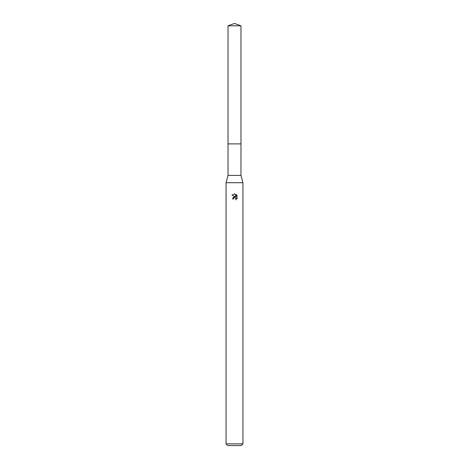 <?xml version="1.0" encoding="UTF-8"?>
<svg xmlns="http://www.w3.org/2000/svg" width="469" height="469" viewBox="0 0 469 469"><rect width="100%" height="100%" fill="white"/><g stroke="black" fill="none" stroke-linecap="round" stroke-linejoin="round"><path stroke-width="0.35" stroke-dasharray="2.35 1.76" d="M240.972 143.895L228.028 143.889L240.978 143.889M240.972 175.406L228.028 175.406M242.942 182.722L226.058 182.722M242.942 443.862L226.058 443.862M241.254 445.55L227.746 445.55M237.009 198.639L237.009 195.309M233.034 197.619L232.56 199.014L233.445 199.014M235.127 196.804L234.506 196.792M231.991 195.157L235.573 196.921M233.585 198.399L234.289 197.754M235.057 197.678L235.907 198.246M236.142 194.43L236.142 197.132L235.045 193.978M240.972 25.807L228.028 25.807"/><path stroke-width="0.7" d="M228.028 25.807L240.972 25.807L234.5 23.45L228.028 25.807L228.022 143.889L240.972 143.889L240.972 175.406L242.942 182.722L242.942 443.862L226.058 443.862L227.746 445.55L241.254 445.55L242.942 443.862M240.972 25.807L240.978 143.889L228.022 143.889L228.028 175.406L240.972 175.406M228.028 175.406L226.058 182.722L242.942 182.722M233.445 199.014L233.585 198.399L233.445 199.014L232.56 199.014L234.5 196.792L235.573 196.921L231.991 195.157L234.5 193.92L235.045 193.978L236.142 197.132L236.142 194.43L237.009 195.309L237.009 198.639M237.267 198.147L235.62 199.794L237.267 198.153M235.907 198.246L236.001 199.606L236.042 198.487L234.905 197.66M235.573 196.921L235.127 196.804M234.506 196.792L233.034 197.619M234.289 197.754L233.585 198.399M237.009 195.309L236.142 194.43M235.045 193.978L234.553 193.92M234.5 193.92L231.991 195.157M226.058 182.722L226.058 443.862"/></g></svg>
